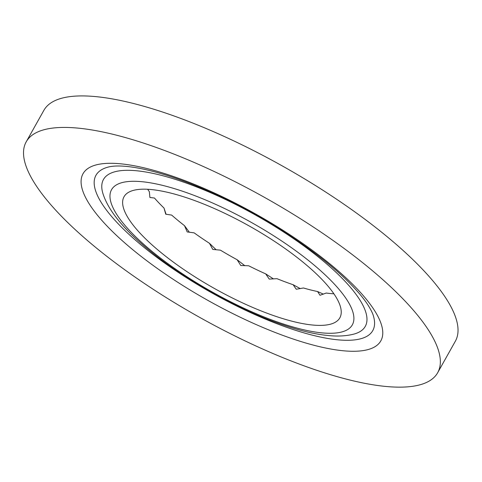 <?xml version="1.0" encoding="UTF-8"?>
<svg xmlns="http://www.w3.org/2000/svg" width="482" height="482" viewBox="0 0 482 482"><rect width="100%" height="100%" fill="white"/><g stroke="black" fill="none" stroke-linecap="round" stroke-linejoin="round"><path stroke-width="0.72" d="M323.386 294.128L317.584 291.538A123.735 35.764 29.3 0 1 303.443 287.983L296.273 289.248L293.11 284.711A123.735 35.764 29.3 0 1 276.981 278.68L269.251 279.096L265.672 273.866A123.735 35.764 29.3 0 1 248.658 265.775L240.777 265.516L237.138 259.738A123.735 35.764 29.3 0 1 220.401 250.146L212.791 249.429L209.459 243.302A123.735 35.764 29.3 0 1 194.132 232.848L187.197 231.926L184.51 225.672A123.735 35.764 29.3 0 1 171.646 215.074L165.748 214.207L164.001 208.043A123.735 35.764 29.3 0 1 154.469 198.03L149.902 197.481L149.33 191.625A123.735 35.764 29.3 0 1 147.655 189.275M300.268 288.598L293.11 284.711M333.893 293.791A123.735 35.764 29.3 0 1 326.23 293.044L320.012 295.273L317.584 291.538M166.085 214.267L164.001 208.043M189.372 232.252L184.51 225.672M216.159 249.784L209.459 243.302M244.82 265.696L237.138 259.738M273.487 278.921L265.672 273.866M26.203 141.841L43.886 110.33A235.909 68.185 29.3 0 1 282.982 166.314A235.909 68.185 29.3 0 1 455.345 341.226L437.662 372.737A235.909 68.185 -150.7 0 0 200.096 165.061A235.909 68.185 -150.7 0 0 26.203 141.841A235.909 68.185 -150.7 0 0 263.768 349.516A235.909 68.185 -150.7 0 0 437.662 372.737M215.231 208.917A123.735 35.764 -150.7 0 0 124.031 196.734A123.735 35.764 -150.7 0 0 214.43 288.477A123.735 35.764 -150.7 0 0 339.834 317.843A123.735 35.764 -150.7 0 0 215.231 208.917M208.887 190.535A170.742 49.351 -150.7 0 0 114.348 233.36A170.742 49.351 -150.7 0 0 372.562 347.968A170.742 49.351 -150.7 0 0 208.887 190.535M213.303 203.314A138.057 39.904 -150.7 0 0 136.858 237.939A138.057 39.904 -150.7 0 0 345.636 330.61A138.057 39.904 -150.7 0 0 213.303 203.314M108.004 167.121A158.705 45.868 -150.7 0 0 211.929 292.935A158.705 45.868 -150.7 0 0 373.466 316.09C372.815 313.637 371.188 310.269 368.567 305.98C364.097 298.762 357.029 290.393 347.377 280.855C316.698 250.447 261.268 214.388 209.923 191.842C165.133 171.785 124.862 162.627 108.004 167.121M214.116 194.252A150.101 43.386 -150.7 0 0 102.823 193.204C107.058 206.935 117.867 221.889 135.255 238.06C155.788 257.123 181.178 275.216 211.429 292.345C242.669 309.836 272.113 322.41 299.756 330.074C310.788 333.074 320.885 334.948 330.043 335.695C338.804 336.46 346.757 335.93 353.896 334.098A150.101 43.386 -150.7 0 0 340.894 277.06A150.101 43.386 -150.7 0 0 214.116 194.252"/></g></svg>
